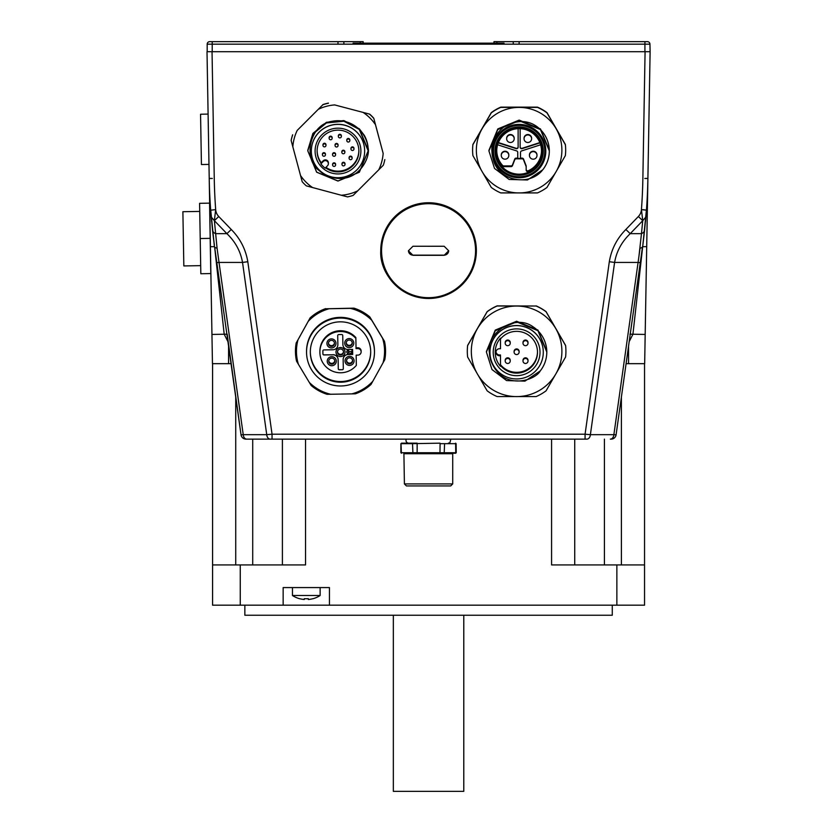 <?xml version="1.0" encoding="UTF-8"?>
<svg xmlns="http://www.w3.org/2000/svg" width="833" height="833" viewBox="0 0 833 833"><rect width="100%" height="100%" fill="white"/><g stroke="black" fill="none" stroke-linecap="round" stroke-linejoin="round"><path stroke-width="1.25" d="M626.083 363.667L628.54 363.667L628.54 346.195M228.575 346.195L228.575 363.667L231.033 363.667M629.925 334.179L632.934 334.231L629.175 341.655M628.54 363.667L644.669 363.667L645.179 334.439L644.669 363.667M632.934 334.231L642.691 246.683L632.934 334.231L645.179 334.439L646.71 246.683L642.691 246.683L646.585 208.302M227.19 334.179L241.029 434.816L214.591 246.683A7.549 2.561 -8 0 0 217.069 248.182L219.027 262.426L216.84 262.645M217.069 248.182L215.653 233.656A7.549 4.915 173.7 0 1 212.53 230.189L210.676 210.197A560.911 560.828 0 0 1 209.218 178.429L212.457 363.667L211.946 334.439L224.192 334.231L227.94 341.655M228.575 363.667L212.457 363.667M207.178 51.708L650.115 51.708L649.948 44.17A2.52 2.52 0 0 0 647.428 41.65L519.126 41.65L519.126 44.17L337.99 44.17L337.99 41.65L209.687 41.65A2.52 2.52 0 0 0 207.178 44.17L207.178 51.708L212.04 51.708L214.258 178.429A555.736 555.653 180 0 0 215.674 209.624A11.089 11.089 180 0 0 218.746 216.507L231.262 229.492L226.899 233.656C235.343 241.705 240.55 251.295 242.528 262.426L247.807 261.718C245.704 249.265 240.196 238.519 231.262 229.492M590.389 434.67L585.078 434.201L585.078 439.137L586.869 439.137A5.029 3.54 -90 0 0 590.389 434.67L613.879 434.67A5.029 3.54 -90 0 1 610.36 439.137L611.11 439.137A5.029 5.029 0 0 0 616.087 434.816L613.879 434.67L638.088 262.426L640.285 262.645L642.524 246.683A7.549 2.561 -172 0 1 640.056 248.182L638.088 262.426L614.598 262.426L609.319 261.718C611.412 249.265 616.93 238.519 625.854 229.492L630.227 233.656C621.782 241.705 616.566 251.295 614.598 262.426L590.389 434.67M586.869 439.137L585.141 439.137M271.974 439.137L246.755 439.137A5.029 3.54 -90 0 1 243.236 434.67L241.029 434.816A5.029 5.029 0 0 0 246.016 439.137L270.256 439.137A5.029 3.54 -90 0 1 266.737 434.67L243.236 434.67L219.027 262.426L242.528 262.426L266.737 434.67L272.047 434.201L247.807 261.718M270.256 439.137L272.047 439.137L272.047 434.201L585.078 434.201L609.319 261.718M272.047 439.137L585.078 439.137M649.948 51.708L645.075 51.708L642.868 178.429A555.736 555.653 -0 0 1 641.441 209.624A11.089 11.089 0 0 1 638.37 216.507L625.854 229.492M616.087 434.816L640.285 262.645M638.859 257.074L641.462 233.656A7.549 4.915 6.3 0 0 644.596 230.189L646.439 210.197A560.911 560.828 180 0 0 647.897 178.429L646.71 246.683M642.993 243.33A560.911 560.828 180 0 0 644.596 230.2M645.46 221.797A560.911 560.828 180 0 0 647.168 198.92M644.336 232.532L642.691 246.683M646.439 210.197L641.441 209.624L642.743 220.662L645.898 217.017M642.743 220.662L641.462 233.656L630.227 233.656L642.743 220.662L638.37 216.507M646.866 237.655L650.115 51.708L647.897 178.429L644.804 178.46M642.889 209.656L646.418 210.135M210.416 246.683L214.425 246.683L210.541 208.302M212.53 230.189L214.404 245.319M214.133 243.33A560.911 560.828 0 0 1 212.53 230.2M211.665 221.797A560.911 560.828 0 0 1 209.958 198.92M226.888 334.179L224.192 334.231L214.591 246.683M218.86 277.004L218.35 273.432M210.676 210.197L215.674 209.624L214.373 220.662L211.228 217.017M214.373 220.662L215.653 233.656L226.899 233.656L214.373 220.662L218.746 216.507M209.489 193.985L207.011 51.708L209.218 178.429L212.321 178.46M337.99 41.65L363.146 41.65L363.146 43.16L504.038 43.16L504.038 44.17M493.969 44.17L493.969 41.65L519.126 41.65M353.088 44.17L353.088 43.16L363.146 43.16L363.146 44.17M368.186 150.211A30.186 30.186 0 0 0 364.24 135.258L359.335 128.834L368.186 150.179A30.186 30.186 0 0 1 368.186 150.346L359.335 129.011L368.186 150.357M307.804 150.388L312.875 133.644L326.432 122.513L343.873 120.775L359.335 129.032L343.894 120.754L326.453 122.482L312.906 133.592L307.804 150.367L312.885 133.561L326.432 122.42L343.873 120.691L359.335 128.948L368.186 150.273L359.335 128.917L343.894 120.67L326.453 122.389L312.906 133.499L307.804 150.273L312.885 133.467L326.432 122.326L343.873 120.598L359.335 128.855L343.873 120.577L326.421 122.316L312.885 133.447L307.804 150.221M359.335 129.115L368.186 150.44L359.335 129.094L343.894 120.847L326.442 122.566L312.896 133.686L307.804 150.492L312.875 133.738L326.421 122.597L343.873 120.868L359.335 129.115M359.335 129.209L368.186 150.523L359.335 129.188L343.894 120.931L326.442 122.659L312.896 133.78L307.804 150.554L312.896 133.801L326.442 122.68L343.883 120.952L359.335 129.209M359.335 129.292L368.186 150.638L359.335 129.271L343.883 121.024L326.442 122.743L312.896 133.874L307.804 150.648L312.906 133.874L326.453 122.763L343.894 121.045L359.335 129.292M359.335 129.386L368.186 150.721L359.335 129.365L343.873 121.108L326.442 122.836L312.885 133.967L307.804 150.763L312.896 133.967L326.453 122.857L343.894 121.129L359.335 129.386M367.988 147.514A30.186 30.186 180 0 0 359.335 129.552C351.526 122.149 342.321 119.431 331.721 121.368C308.751 124.867 303.108 159.905 319.31 170.619A27.166 27.166 180 0 0 325.089 174.805C356.149 189.216 371.268 157.489 367.988 147.514L368.186 150.898L359.325 172.233L337.979 181.053L316.634 172.192L307.804 150.835L312.896 134.061L326.442 122.94L343.894 121.222L359.335 129.469L368.186 150.804L359.335 172.139L338.021 180.969L316.696 172.171L307.804 150.877M368.186 150.783L359.335 129.448L343.873 121.191L326.432 122.92L312.885 134.061L307.804 150.835L316.655 172.192L338 181.032L359.346 172.192L368.186 150.867L359.335 129.531A30.186 30.186 180 0 0 331.721 121.368M324.995 153.105A1.51 1.51 180 0 0 322.423 154.167L322.423 154.751A1.51 1.51 0 0 1 323.933 153.241A1.51 1.51 0 0 1 324.995 155.813A1.51 1.51 0 0 1 322.423 154.751A1.51 1.51 0 0 0 324.995 155.813A1.51 1.51 0 0 0 325.443 154.751L325.443 154.167A1.51 1.51 180 0 0 324.995 153.105M325.547 143.703A1.51 1.51 180 0 0 322.965 144.775L322.965 145.358A1.51 1.51 0 0 1 324.474 143.849A1.51 1.51 0 0 1 325.547 146.421A1.51 1.51 0 0 1 322.965 145.358A1.51 1.51 0 0 0 325.547 146.421A1.51 1.51 0 0 0 325.984 145.358L325.984 144.775A1.51 1.51 180 0 0 325.547 143.703M331.711 136.602A1.51 1.51 180 0 0 329.129 137.664L329.129 138.247A1.51 1.51 0 0 1 330.639 136.737A1.51 1.51 0 0 1 331.711 139.309A1.51 1.51 0 0 1 329.129 138.247A1.51 1.51 0 0 0 331.711 139.319A1.51 1.51 0 0 0 332.148 138.247L332.148 137.664A1.51 1.51 180 0 0 331.711 136.602M340.936 134.738A1.51 1.51 180 0 0 338.354 135.8L338.354 136.383A1.51 1.51 0 0 1 339.864 134.873A1.51 1.51 0 0 1 340.936 137.445A1.51 1.51 0 0 1 338.354 136.383A1.51 1.51 0 0 0 340.936 137.445A1.51 1.51 0 0 0 341.374 136.383L341.374 135.8A1.51 1.51 180 0 0 340.936 134.738M337.625 143.859A1.51 1.51 180 0 0 335.053 144.921L335.053 145.504A1.51 1.51 0 0 1 336.563 143.994A1.51 1.51 0 0 1 337.625 146.566A1.51 1.51 0 0 1 335.053 145.504A1.51 1.51 0 0 0 337.625 146.577A1.51 1.51 0 0 0 338.073 145.504L338.073 144.921A1.51 1.51 180 0 0 337.625 143.859M349.381 138.882A1.51 1.51 180 0 0 346.799 139.954L346.799 140.538A1.51 1.51 0 0 1 348.309 139.028A1.51 1.51 0 0 1 349.381 141.6A1.51 1.51 0 0 1 346.799 140.538A1.51 1.51 0 0 0 349.381 141.6A1.51 1.51 0 0 0 349.818 140.538L349.818 139.954A1.51 1.51 180 0 0 349.381 138.882M353.536 147.326A1.51 1.51 180 0 0 350.953 148.399L350.953 148.972A1.51 1.51 0 0 1 352.463 147.472A1.51 1.51 0 0 1 353.536 150.044A1.51 1.51 0 0 1 350.953 148.972A1.51 1.51 0 0 0 353.536 150.044A1.51 1.51 0 0 0 353.973 148.972L353.973 148.399A1.51 1.51 180 0 0 353.536 147.326M351.661 156.552A1.51 1.51 180 0 0 349.089 157.624L349.089 158.197A1.51 1.51 0 0 1 350.599 156.687A1.51 1.51 0 0 1 351.661 159.27A1.51 1.51 0 0 1 349.089 158.197A1.51 1.51 0 0 0 351.661 159.27A1.51 1.51 0 0 0 352.109 158.197L352.109 157.624A1.51 1.51 180 0 0 351.661 156.552M344.56 162.716A1.51 1.51 180 0 0 341.978 163.789L341.978 164.361A1.51 1.51 0 0 1 343.488 162.852A1.51 1.51 0 0 1 344.56 165.434A1.51 1.51 0 0 1 341.978 164.361A1.51 1.51 0 0 0 344.56 165.434A1.51 1.51 0 0 0 344.997 164.361L344.997 163.789A1.51 1.51 180 0 0 344.56 162.716M335.158 163.258A1.51 1.51 180 0 0 332.586 164.33L332.586 164.913A1.51 1.51 0 0 1 334.095 163.403A1.51 1.51 0 0 1 335.158 165.975A1.51 1.51 0 0 1 332.586 164.913A1.51 1.51 0 0 0 335.158 165.975A1.51 1.51 0 0 0 335.605 164.913L335.605 164.33A1.51 1.51 180 0 0 335.158 163.258M344.404 150.638A1.51 1.51 180 0 0 341.832 151.7L341.832 152.283A1.51 1.51 0 0 1 343.342 150.773A1.51 1.51 0 0 1 344.404 153.345A1.51 1.51 0 0 1 341.832 152.283A1.51 1.51 0 0 0 344.404 153.345A1.51 1.51 0 0 0 344.852 152.283L344.852 151.7A1.51 1.51 180 0 0 344.404 150.638M335.147 153.116A1.51 1.51 180 0 0 332.565 154.178L332.565 154.761A1.51 1.51 0 0 1 334.075 153.251A1.51 1.51 0 0 1 335.147 155.833A1.51 1.51 0 0 1 332.565 154.761A1.51 1.51 0 0 0 335.147 155.833A1.51 1.51 0 0 0 335.584 154.761L335.584 154.178A1.51 1.51 180 0 0 335.147 153.116M317.113 150.648A20.877 20.877 180 0 0 321.246 162.747L321.246 163.487A20.877 20.877 0 0 1 330.003 131.729A20.877 20.877 0 0 1 358.877 151.012A20.877 20.877 0 0 1 325.526 167.766M354.181 134.863A22.897 22.887 0 0 1 354.181 167.235A22.897 22.887 0 0 1 321.809 167.235A22.897 22.887 0 0 1 321.809 134.863A22.897 22.887 0 0 1 354.181 134.863M321.246 163.487L320.892 163.862A21.387 21.377 180 0 0 325.162 168.131L327.494 165.788A3.02 3.02 180 0 0 326.515 160.863A3.02 3.02 180 0 0 323.225 161.519L320.892 163.862M321.246 162.747L323.225 160.769A3.02 3.02 0 0 1 328.379 162.893L328.379 163.653M319.133 169.901A26.666 26.666 0 0 1 327.786 126.418A26.666 26.666 0 0 1 364.656 151.054A26.666 26.666 0 0 1 319.133 169.901M364.656 151.054L364.656 150.96A26.666 26.666 180 0 0 327.786 126.335A26.666 26.666 180 0 0 311.323 150.96L311.323 151.054M363.438 112.632A45.284 45.274 0 0 1 375.454 124.648L383.159 153.397A45.284 45.274 0 0 1 378.755 169.797L357.711 190.84A45.284 45.274 0 0 1 341.301 195.245L312.552 187.54A45.284 45.274 0 0 1 300.536 175.524L292.831 146.775A45.284 45.274 0 0 1 297.225 130.375L318.279 109.321A45.284 45.274 0 0 1 334.689 104.927L369.685 114.142A47.804 47.793 0 0 1 373.778 118.244L383.159 153.397M373.778 118.244L375.454 124.648M373.778 118.39A47.804 47.793 180 0 0 369.685 114.288M300.536 175.524L302.202 181.75A47.804 47.793 180 0 0 306.305 185.853L312.552 187.54M325.953 167.329A20.877 20.877 180 0 0 358.867 150.648M378.755 169.797L383.326 165.215A47.804 47.793 180 0 0 384.825 159.613M334.689 104.927L369.685 114.142M328.441 103.24A47.804 47.793 180 0 0 322.85 104.739L318.279 109.321M322.85 104.739L297.225 130.375M292.654 134.925A47.804 47.793 180 0 0 291.154 140.517L292.831 146.775M291.154 140.517L291.154 140.381A47.804 47.793 180 0 1 292.654 134.779M357.711 190.84L353.14 195.401A47.804 47.793 180 0 1 347.548 196.9L341.301 195.245M328.441 103.094A47.804 47.793 180 0 0 322.85 104.594M200.691 265.644L183.833 265.935L182.885 211.707L199.743 211.415M210.176 238.353L210.791 273.568L200.826 273.745L199.597 203.314L209.562 203.137L210.176 238.353L200.212 238.53M208.979 164.403L201.43 164.538L200.555 114.225L208.104 114.09M401.496 443.166L417.146 443.166L417.146 453.235L455.62 453.235L403.901 453.235L404.411 483.921L452.715 483.921L452.715 453.735L404.411 453.735M406.296 439.137A2.77 2.77 0 0 0 408.764 443.166L417.146 443.166M449.206 453.235L448.05 453.235M409.065 453.235L417.146 453.235M403.901 453.235L407.212 453.235M455.734 453.235L455.62 443.166L456.109 443.666L444.583 443.666L444.208 453.235M404.411 483.921L406.421 485.931L450.695 485.931L452.715 483.921M412.918 453.235L412.533 443.666L401.006 443.666L401.391 453.235M444.583 443.666L440.084 443.666L439.98 453.235M412.533 443.666L439.98 443.166M428.558 297.683A47.002 46.992 180 0 0 475.56 250.691A47.002 46.992 180 0 0 428.558 203.7A47.002 46.992 180 0 0 381.566 250.691A47.002 46.992 180 0 0 428.558 297.683M444.156 255.314L448.685 250.775L444.156 246.256A191.028 3.332 0 0 1 412.96 246.256L408.43 250.775L412.96 255.314A191.028 3.332 180 0 0 444.156 255.314L444.156 255.148A4.529 4.529 180 0 0 448.685 250.702M428.558 202.742A47.804 47.793 180 0 0 380.764 250.535L380.764 250.681A47.804 47.793 180 0 0 428.558 298.474A47.804 47.793 180 0 0 476.361 250.681A47.804 47.793 180 0 0 428.558 202.888A47.804 47.793 180 0 0 380.764 250.681C379.223 275.036 403.599 301.89 434.326 298.12C449.612 295.913 461.367 288.27 469.593 275.202C474.06 267.632 476.32 259.459 476.361 250.681L476.361 250.535A47.804 47.793 180 0 0 428.558 202.742M408.43 250.702A4.529 4.529 180 0 0 412.96 255.148L444.156 255.148M546.802 351.432L537.951 330.066L516.606 321.246L495.26 330.097L486.42 351.453L495.26 330.128L516.606 321.267L537.962 330.097L546.802 351.432M546.802 351.495L537.972 330.17L516.637 321.33L495.281 330.17L486.42 351.516L495.26 330.222L516.606 321.361L537.951 330.18L546.802 351.516M486.42 351.828L495.271 330.462L516.616 321.621L537.962 330.451L546.802 351.786L537.962 330.43L516.616 321.6L495.271 330.441L486.42 351.797L495.25 330.399L516.595 321.528L537.951 330.357L546.802 351.693L537.962 330.347L516.616 321.507L495.271 330.357L486.42 351.703L495.25 330.305L516.595 321.444L537.951 330.264L546.802 351.609M546.802 351.588L537.962 330.253L516.627 321.423L495.281 330.264L486.42 351.651M546.802 351.87L537.962 330.514L516.616 321.684L495.271 330.534L486.42 351.89L495.281 330.545L516.627 321.705L537.972 330.545L546.802 351.87M486.42 351.995L495.271 330.639L516.627 321.798L537.962 330.628L546.802 351.963L537.962 330.597L516.606 321.767L495.26 330.628L486.42 352.005M546.802 352.12L546.802 352.109C546.5 341.363 541.919 332.929 533.058 326.807C514.346 313.052 485.566 333.835 489.45 352.869A27.166 27.166 180 0 0 490.585 359.908C502.351 392.062 535.473 380.317 540.211 370.945A30.186 30.186 180 0 0 533.058 326.807M540.211 370.945L524.946 381.129L506.62 380.587L491.98 369.55L486.42 352.078L495.271 330.732L516.616 321.882L537.962 330.711L546.802 352.047L537.951 330.691L516.606 321.861L495.26 330.722L486.42 352.067M489.95 352.286L489.95 352.286A26.666 26.666 -0 0 1 516.616 325.62A26.666 26.666 -0 0 1 543.283 352.286L543.283 352.286A26.666 26.666 -0 0 1 516.616 378.942A26.666 26.666 -0 0 1 489.95 352.286L489.95 352.192A26.666 26.666 -0 0 1 516.616 325.536A26.666 26.666 -0 0 1 543.283 352.192M536.129 306.013L516.616 306.044A45.284 45.274 -0 0 1 555.83 373.955L565.586 357.034A49.314 49.303 -0 0 0 565.586 345.549L546.073 311.75A49.314 49.303 180 0 0 536.129 306.013L497.103 305.888A49.314 49.303 180 0 0 487.149 311.636L467.636 345.424A49.314 49.303 180 0 0 467.303 351.172L467.303 351.287A49.314 49.303 180 0 0 467.636 357.034L487.149 390.823A49.314 49.303 180 0 0 497.103 396.57L536.129 396.57A49.314 49.303 180 0 0 546.073 390.823L555.83 373.955A45.284 45.274 -0 0 1 477.392 373.955A45.284 45.274 -0 0 1 477.392 328.681L467.636 345.549A49.314 49.303 180 0 0 467.303 351.287M500.508 338.948A20.877 20.877 180 0 1 537.493 352.234L537.493 352.234A20.877 20.877 180 0 1 500.508 365.531L500.508 355.764L499.508 355.764A3.519 3.519 -0 0 1 495.979 352.244A3.519 3.519 -0 0 1 499.508 348.725L500.508 348.725L500.508 338.177L500.508 347.913M493.219 352.286A23.397 23.397 180 0 0 516.616 375.673A23.397 23.397 180 0 0 540.013 352.286A23.397 23.397 180 0 0 516.616 328.889A23.397 23.397 180 0 0 493.219 352.286M500.508 338.177A21.387 21.377 180 0 0 500.508 366.322M522.989 360.96L522.989 360.96A2.52 2.52 0 0 0 525.508 363.469A2.52 2.52 0 0 0 528.018 360.96L528.018 360.335A2.52 2.52 -0 0 0 525.508 357.815A2.52 2.52 -0 0 0 522.989 360.335L522.989 360.96A2.52 2.52 -0 0 1 525.508 358.44A2.52 2.52 -0 0 1 528.018 360.96L528.018 360.96A2.52 2.52 -0 0 1 525.508 363.469A2.52 2.52 -0 0 1 522.989 360.96L522.989 360.335M528.018 342.55L528.018 342.55A2.52 2.52 -0 0 0 525.508 340.031A2.52 2.52 -0 0 0 522.989 342.55L522.989 343.165A2.52 2.52 -0 0 1 525.508 340.655A2.52 2.52 -0 0 1 528.018 343.165A2.52 2.52 -0 0 1 525.508 345.685A2.52 2.52 -0 0 1 522.989 343.165L522.989 343.165A2.52 2.52 0 0 0 525.508 345.685A2.52 2.52 0 0 0 528.018 343.165L528.018 342.55M505.204 343.165L505.204 343.165A2.52 2.52 0 0 0 507.714 345.685A2.52 2.52 0 0 0 510.233 343.165L510.233 342.55A2.52 2.52 -0 0 0 507.714 340.031A2.52 2.52 -0 0 0 505.204 342.55L505.204 343.165A2.52 2.52 -0 0 1 507.714 340.655A2.52 2.52 -0 0 1 510.233 343.165L510.233 343.165A2.52 2.52 -0 0 1 507.714 345.685A2.52 2.52 -0 0 1 505.204 343.165L505.204 342.55M510.233 360.335L510.233 360.335A2.52 2.52 -0 0 0 507.714 357.815A2.52 2.52 -0 0 0 505.204 360.335L505.204 360.96A2.52 2.52 -0 0 1 507.714 358.44A2.52 2.52 -0 0 1 510.233 360.96A2.52 2.52 -0 0 1 507.714 363.469A2.52 2.52 -0 0 1 505.204 360.96L505.204 360.96A2.52 2.52 0 0 0 507.714 363.469A2.52 2.52 0 0 0 510.233 360.96L510.233 360.335M514.096 352.067L514.096 352.067A2.52 2.52 0 0 0 516.616 354.577A2.52 2.52 0 0 0 519.126 352.067L519.126 351.443A2.52 2.52 -0 0 0 516.616 348.923A2.52 2.52 -0 0 0 514.096 351.443L514.096 352.067A2.52 2.52 -0 0 1 516.616 349.548A2.52 2.52 -0 0 1 519.126 352.067L519.126 352.067A2.52 2.52 -0 0 1 516.616 354.577A2.52 2.52 -0 0 1 514.096 352.067L514.096 351.443M500.508 355.764L500.508 364.729A20.877 20.877 180 0 0 537.493 351.838M496.01 351.838A3.519 3.519 180 0 0 499.508 354.962L500.508 354.962M500.508 365.531L500.508 364.729M565.586 345.549L565.586 345.424A49.314 49.303 -0 0 1 565.919 351.172L565.919 351.287M565.586 345.424L546.073 311.636A49.314 49.303 180 0 0 536.129 305.888M497.103 305.888L497.103 306.013A49.314 49.303 180 0 0 487.149 311.761L487.149 311.636M487.149 311.761L477.392 328.681A45.284 45.274 -0 0 1 516.616 306.044L497.103 306.013M339.916 318.071A33.966 33.955 -0 0 1 374.475 352.015A33.966 33.955 -0 0 1 341.103 385.971A33.966 33.955 -0 0 1 306.544 352.015A33.966 33.955 -0 0 1 339.916 318.071M374.475 352.015L374.475 351.318A33.966 33.955 180 0 0 339.916 317.363A33.966 33.955 180 0 0 306.544 351.318L306.544 352.015M339.979 321.84A30.186 30.186 180 0 0 310.324 352.015A30.186 30.186 180 0 0 341.041 382.201A30.186 30.186 180 0 0 370.695 352.015A30.186 30.186 180 0 0 339.979 321.84M310.324 351.682A30.186 30.186 180 0 0 341.041 381.535A30.186 30.186 180 0 0 370.695 351.682M331.534 347.944A4.529 4.529 -0 0 1 326.932 343.498A4.529 4.529 -0 0 1 331.378 338.885A4.529 4.529 -0 0 1 335.991 343.331A4.529 4.529 -0 0 1 331.534 347.944M331.513 346.393A3.02 3.02 180 0 0 334.481 343.373A3.02 3.02 180 0 0 331.409 340.353A3.02 3.02 180 0 0 328.441 343.373A3.02 3.02 180 0 0 331.513 346.393M331.846 365.729A4.529 4.529 -0 0 1 327.244 361.272A4.529 4.529 -0 0 1 331.69 356.67A4.529 4.529 -0 0 1 336.303 361.116A4.529 4.529 -0 0 1 331.846 365.729M331.826 364.167A3.02 3.02 180 0 0 334.793 361.158A3.02 3.02 180 0 0 331.721 358.138A3.02 3.02 180 0 0 328.754 361.158A3.02 3.02 180 0 0 331.826 364.167M349.631 365.416A4.529 4.529 -0 0 1 345.029 360.97A4.529 4.529 -0 0 1 349.475 356.357A4.529 4.529 -0 0 1 354.087 360.804A4.529 4.529 -0 0 1 349.631 365.416M349.61 363.865A3.02 3.02 180 0 0 352.578 360.845A3.02 3.02 180 0 0 349.506 357.826A3.02 3.02 180 0 0 346.538 360.845A3.02 3.02 180 0 0 349.61 363.865M349.329 347.632A4.529 4.529 -0 0 1 344.716 343.186A4.529 4.529 -0 0 1 349.173 338.573A4.529 4.529 -0 0 1 353.775 343.029A4.529 4.529 -0 0 1 349.329 347.632M349.298 346.08A3.02 3.02 180 0 0 352.265 343.061A3.02 3.02 180 0 0 349.194 340.041A3.02 3.02 180 0 0 346.226 343.061A3.02 3.02 180 0 0 349.298 346.08M328.462 342.988A3.02 3.02 180 0 0 334.46 342.988M328.775 360.772A3.02 3.02 180 0 0 334.762 360.772M346.559 360.47A3.02 3.02 180 0 0 352.557 360.47M346.247 342.686A3.02 3.02 180 0 0 352.244 342.686M340.582 356.586A4.529 4.529 -0 0 1 335.98 352.14A4.529 4.529 -0 0 1 340.426 347.538A4.529 4.529 -0 0 1 345.039 351.984A4.529 4.529 -0 0 1 340.582 356.586M340.562 355.035A3.02 3.02 180 0 0 343.529 352.015A3.02 3.02 180 0 0 340.458 349.006A3.02 3.02 180 0 0 337.49 352.015A3.02 3.02 180 0 0 340.562 355.035M337.511 351.682A3.02 3.02 180 0 0 343.508 351.682M356.337 365.375L356.17 355.15L356.337 365.375A20.627 20.627 -0 0 1 319.882 352.151A20.627 20.627 -0 0 1 355.868 338.385L356.045 348.611L355.868 338.385M319.882 352.151L319.882 351.349A20.627 20.627 -0 0 1 355.868 337.584M356.16 355.15L357.919 355.118A3.27 3.27 180 0 0 361.137 351.849L361.137 351.047A3.27 3.27 180 0 0 357.805 347.777L356.045 347.809M348.1 354.535A5.029 5.029 180 0 0 343.154 359.648L343.311 368.707A1.01 1.01 -0 0 1 342.321 369.727L339.302 369.779A1.01 1.01 -0 0 1 338.281 368.79L338.125 359.741A5.029 5.029 180 0 0 333.002 354.796L323.954 354.952A1.01 1.01 -0 0 1 322.923 353.963L322.871 350.953A1.01 1.01 -0 0 1 323.86 349.922L332.919 349.766A5.029 5.029 180 0 0 337.865 344.654L337.709 335.595A1.01 1.01 -0 0 1 338.687 334.574L341.707 334.522A1.01 1.01 -0 0 1 342.738 335.512L342.894 344.56A5.029 5.029 180 0 0 348.007 349.506L352.598 349.423L352.682 354.452L348.1 354.535L352.682 354.369M337.865 344.56L337.865 344.654A5.029 5.029 180 0 0 337.865 344.56L337.709 335.595M322.871 350.953A1.01 1.01 -0 0 1 322.871 350.932L322.923 353.879A1.01 1.01 180 0 0 323.954 354.868L333.002 354.796M338.281 368.79L338.125 359.648A5.029 5.029 180 0 0 333.002 354.712M338.281 368.707A1.01 1.01 180 0 0 339.302 369.696L342.321 369.644A1.01 1.01 180 0 0 343.311 368.675M348.1 354.441A5.029 5.029 180 0 0 343.154 359.481L343.154 359.564M351.703 349.756L352.244 349.756L352.317 353.765L349.839 353.817L351.765 353.327L351.745 352.026L350.276 351.599L351.734 351.568L352.244 349.745L352.317 353.775M347.278 351.359L347.934 349.777L349.329 351.682L347.986 353.9L346.778 352.442L347.975 353.442L348.767 351.734L347.944 350.224L347.278 351.359M346.736 351.453L347.934 349.777L349.329 351.682M346.778 352.442L347.975 353.452L348.767 351.89M350.276 351.588L351.734 351.578M349.839 353.369L351.765 353.338M361.137 351.849A3.27 3.27 180 0 0 357.805 348.579L356.045 348.611M296.225 342.832A45.055 45.055 180 0 0 295.455 351.162L295.455 351.297A45.055 45.055 180 0 1 296.225 342.967L309.98 318.164A45.055 45.055 180 0 1 325.588 308.793L353.942 308.158A45.055 45.055 180 0 1 369.862 316.977L384.471 341.291A45.055 45.055 180 0 1 385.564 351.162L385.564 351.297A45.055 45.055 180 0 0 384.471 341.426L384.471 341.291M325.588 308.647A45.055 45.055 180 0 0 309.98 318.029M309.282 382.389L311.157 385.471A45.055 45.055 180 0 0 327.077 394.301L330.701 394.259A44.055 44.045 -0 0 1 309.282 382.389L298.412 364.292A44.055 44.045 -0 0 1 297.985 339.812L308.22 321.351A44.055 44.045 -0 0 1 329.212 308.741L350.318 308.377A44.055 44.045 -0 0 1 371.737 320.247L382.607 338.333A44.055 44.045 -0 0 1 383.034 362.813L372.799 381.275A44.055 44.045 -0 0 1 351.807 393.884L330.701 394.259M295.455 351.297A45.055 45.055 180 0 0 296.548 361.168L298.412 364.292M369.862 316.977L369.862 317.123A45.055 45.055 180 0 0 353.942 308.293L353.942 308.158M383.034 362.813L384.794 359.627A45.055 45.055 180 0 0 385.564 351.297M351.807 393.884L355.431 393.811A45.055 45.055 180 0 0 371.039 384.43L372.799 381.275M296.225 342.967L297.985 339.812M309.98 318.164L308.22 321.351M325.588 308.793L329.212 308.741M353.942 308.293L350.318 308.377M369.862 317.123L371.737 320.247M384.471 341.426L382.607 338.333M549.322 150.284L540.482 128.938L519.136 120.098L497.79 128.938L488.94 150.284L497.801 128.959L519.146 120.129L540.482 128.959L549.322 150.284M488.94 150.398L497.801 129.053L519.146 120.212L540.482 129.053L549.322 150.377L540.482 129.032L519.146 120.191L497.801 129.021L488.94 150.304M549.322 150.461L540.482 129.115L519.136 120.275L497.79 129.115L488.94 150.513L497.79 129.146L519.146 120.306L540.482 129.136L549.322 150.461M549.322 150.554L540.482 129.198L519.136 120.368L497.79 129.209L488.94 150.565L497.79 129.24L519.136 120.389L540.482 129.219L549.322 150.554M549.322 150.638L540.471 129.282L519.126 120.452L497.78 129.302L488.94 150.658L497.78 129.323L519.126 120.473L540.471 129.302L549.322 150.638M549.322 150.731L540.471 129.375L519.126 120.546L497.78 129.396L488.94 150.752L497.78 129.417L519.126 120.566L540.471 129.396L549.322 150.731M488.94 150.867L497.78 129.511L519.126 120.65L540.471 129.479L549.322 150.815L540.471 129.459L519.126 120.629L497.78 129.49L488.94 150.846M549.322 150.898L540.471 129.542L519.115 120.712L497.77 129.584L488.94 150.94L497.78 129.594L519.126 120.743L540.471 129.573L549.322 150.898M549.322 150.981L549.322 150.981C549.009 140.225 544.428 131.791 535.567 125.668C526.977 120.15 516.845 120.233 505.183 125.929C495.458 133.384 491.054 141.985 491.97 151.721A27.166 27.166 180 0 0 493.094 158.77C497.738 181.094 529.424 187.061 542.731 169.807A30.186 30.186 180 0 0 535.567 125.668M542.731 169.807L527.466 179.98L509.14 179.449L494.5 168.412L488.94 150.95M472.582 150.159L472.582 149.909A46.544 46.533 0 0 1 472.915 144.421L491.272 112.632A46.544 46.533 0 0 1 500.768 107.145L537.483 107.145A46.544 46.533 0 0 1 546.989 112.632L565.347 144.421A46.544 46.533 0 0 1 565.669 149.909L565.669 150.159A46.544 46.533 0 0 1 565.347 155.636L546.989 187.435A46.544 46.533 0 0 1 537.483 192.912L500.768 192.912A46.544 46.533 0 0 1 491.272 187.435L472.915 155.636A46.544 46.533 0 0 1 472.915 144.671L482.088 128.792A42.764 42.764 180 0 0 519.126 192.933A42.764 42.764 180 0 0 556.163 128.792A42.764 42.764 180 0 0 482.088 128.792L491.272 112.882A46.544 46.533 0 0 1 500.768 107.395L537.483 107.395A46.544 46.533 0 0 1 546.989 112.882L565.347 144.671A46.544 46.533 0 0 1 565.669 150.159M520.136 128.667L520.136 147.202L520.136 128.667M539.982 142.88L522.104 148.638A1.51 1.51 0 0 1 520.136 147.202L520.136 146.868A1.51 1.51 180 0 0 522.104 148.305L539.857 142.578M520.51 152.366L520.51 158.457L520.51 152.366A1.51 1.51 0 0 1 521.562 150.929L540.627 144.786M497.624 144.786L516.699 150.929A1.51 1.51 0 0 1 517.741 152.366L517.741 158.457L520.51 158.457M498.394 142.578L516.148 148.305A1.51 1.51 180 0 0 518.126 146.868M518.126 128.667L518.126 147.202A1.51 1.51 0 0 1 516.148 148.638L498.28 142.88M517.741 158.124L516.137 158.124A1.51 1.51 180 0 0 514.732 159.082L512.462 164.955A1.51 1.51 0 0 1 511.046 165.913L503.715 165.923A1.51 1.51 0 0 1 502.601 165.423A22.387 22.387 0 0 1 496.739 150.679M502.601 166.142A22.387 22.387 0 0 1 519.126 128.646A22.387 22.387 0 0 1 528.299 171.452A1.51 1.51 0 0 1 526.175 170.078L526.175 166.912A1.51 1.51 180 0 0 526.071 166.371L523.53 159.801A1.51 1.51 180 0 0 522.124 158.832L516.137 158.832A1.51 1.51 180 0 0 514.732 159.801L512.462 165.663A1.51 1.51 0 0 1 511.046 166.631L503.715 166.631A1.51 1.51 0 0 1 502.601 166.142L502.601 165.423M541.512 150.679A22.387 22.387 0 0 1 528.299 170.744A1.51 1.51 0 0 1 526.175 169.37L526.175 166.204A1.51 1.51 180 0 0 526.071 165.652L523.53 159.082A1.51 1.51 180 0 0 522.124 158.124L520.51 158.124M529.444 154.99L529.444 154.99A3.769 3.769 0 0 1 533.214 151.221A3.769 3.769 0 0 1 536.993 154.99L536.993 155.417A3.769 3.769 180 0 0 533.214 151.637A3.769 3.769 180 0 0 529.444 155.417L529.444 155.417A3.769 3.769 180 0 0 533.214 159.186A3.769 3.769 180 0 0 536.993 155.417A3.769 3.769 0 0 1 533.214 159.186A3.769 3.769 0 0 1 529.444 155.417L529.444 155.417M524.061 138.299L524.061 138.299A3.769 3.769 0 0 1 527.83 134.529A3.769 3.769 0 0 1 531.61 138.299L531.61 138.715A3.769 3.769 180 0 0 527.83 134.946A3.769 3.769 180 0 0 524.061 138.715L524.061 138.715A3.769 3.769 180 0 0 527.83 142.495A3.769 3.769 180 0 0 531.61 138.715A3.769 3.769 0 0 1 527.83 142.495A3.769 3.769 0 0 1 524.061 138.715L524.061 138.715M501.268 154.99L501.268 154.99A3.769 3.769 0 0 1 505.037 151.221A3.769 3.769 0 0 1 508.817 154.99L508.817 155.417A3.769 3.769 180 0 0 505.037 151.637A3.769 3.769 180 0 0 501.268 155.417L501.268 155.417A3.769 3.769 180 0 0 505.037 159.186A3.769 3.769 180 0 0 508.817 155.417A3.769 3.769 0 0 1 505.037 159.186A3.769 3.769 0 0 1 501.268 155.417L501.268 155.417M506.651 138.715L506.651 138.299A3.769 3.769 0 0 1 510.421 134.529A3.769 3.769 0 0 1 514.2 138.299L514.2 138.715A3.769 3.769 180 0 0 510.421 134.946A3.769 3.769 180 0 0 506.651 138.715A3.769 3.769 180 0 0 510.421 142.495A3.769 3.769 180 0 0 514.2 138.715A3.769 3.769 0 0 1 510.421 142.495A3.769 3.769 0 0 1 506.651 138.715L506.651 138.299M545.792 151.085A26.666 26.666 180 0 0 519.126 124.419A26.666 26.666 180 0 0 492.459 151.085A26.666 26.666 180 0 0 519.126 177.752A26.666 26.666 180 0 0 545.792 151.085L545.792 151.085M544.792 151.106A25.656 25.656 0 0 1 506.297 173.326A25.656 25.656 0 0 1 506.297 128.886A25.656 25.656 0 0 1 544.792 151.106M494.979 151.106A24.147 24.147 180 0 0 531.204 172.014A24.147 24.147 180 0 0 531.204 130.187A24.147 24.147 180 0 0 494.979 151.106M492.459 151.085L492.459 151.054A26.666 26.666 0 0 1 519.126 124.388A26.666 26.666 0 0 1 545.792 151.054M495.979 151.085L495.979 151.085A23.147 23.137 0 0 1 519.126 127.949A23.147 23.137 0 0 1 542.273 151.085A23.147 23.137 0 0 1 519.126 174.232A23.147 23.137 0 0 1 495.979 151.085L495.979 151.085A23.147 23.137 0 0 0 519.126 174.18A23.147 23.137 0 0 0 542.273 151.065M526.175 166.912L526.175 166.204M526.175 170.078L526.175 169.37L526.175 170.078M305.544 439.137L305.544 564.93L212.582 564.93L212.582 605.185L283.147 605.185L283.147 587.577L329.441 587.577L329.441 605.185L644.544 605.185L644.544 564.93L551.581 564.93L551.581 439.137M644.544 363.667L644.544 605.185M244.85 605.185L244.85 615.243L612.276 615.243L612.276 605.185M329.441 605.185L283.147 605.185M574.728 564.93L574.728 439.137M282.397 439.137L282.397 564.93M212.582 363.667L212.582 564.93M292.456 587.577L292.456 595.501L320.132 595.501L320.132 587.577M299.599 598.74L299.661 598.677A25.073 25.073 0 0 0 304.284 599.489L304.284 598.677A22.272 16.244 0 0 0 308.304 598.677L308.304 599.489A25.073 25.073 0 0 0 312.927 598.677L312.989 598.74M304.284 599.489L304.284 598.677M463.783 615.243L463.783 791.35L393.343 791.35L393.343 615.243M224.192 334.231L217.559 273.12M212.207 41.65L212.207 44.17L337.99 44.17M207.178 44.17L212.207 44.17L212.207 51.708M519.126 44.17L644.919 44.17L644.919 51.708M647.428 41.65A2.52 2.52 0 0 1 649.948 44.17L644.919 44.17L644.919 41.65M513.243 41.65L513.243 44.17M496.916 41.65L496.916 43.16M360.21 41.65L360.21 43.16M343.883 41.65L343.883 44.17M323.225 160.769L323.225 161.519M456.234 452.725L456.109 443.666M456.109 452.725L401.006 452.725M499.508 354.962L499.508 355.764M357.805 348.579L357.805 347.777M528.299 171.452L528.299 170.744M516.137 158.832L516.137 158.124M522.124 158.832L522.124 158.124M503.715 166.631L503.715 165.923M511.046 166.631L511.046 165.913M512.462 165.663L512.462 164.955M514.732 159.801L514.732 159.082M523.53 159.801L523.53 159.082M526.071 166.371L526.071 165.652M240.258 605.185L240.258 564.93M616.868 564.93L616.868 605.185M604.414 439.137L604.414 564.93M235.729 564.93L235.729 397.049M252.711 439.137L252.711 564.93M621.397 397.049L621.397 564.93M647.262 214.737L647.626 193.985M628.967 343.206L629.3 340.77M209.218 178.439L210.26 237.655M400.892 452.725L400.892 443.666M448.362 443.166L449.945 442.667L450.82 439.137M522.989 343.165L522.989 342.55M505.204 360.96L505.204 360.335M557.1 130.146L555.153 126.783M521.875 107.145L516.377 107.145M483.098 126.783L481.162 130.146M292.456 595.501A25.157 25.157 0 0 0 299.641 598.75M312.948 598.75A25.157 25.157 0 0 0 320.132 595.501"/></g></svg>
